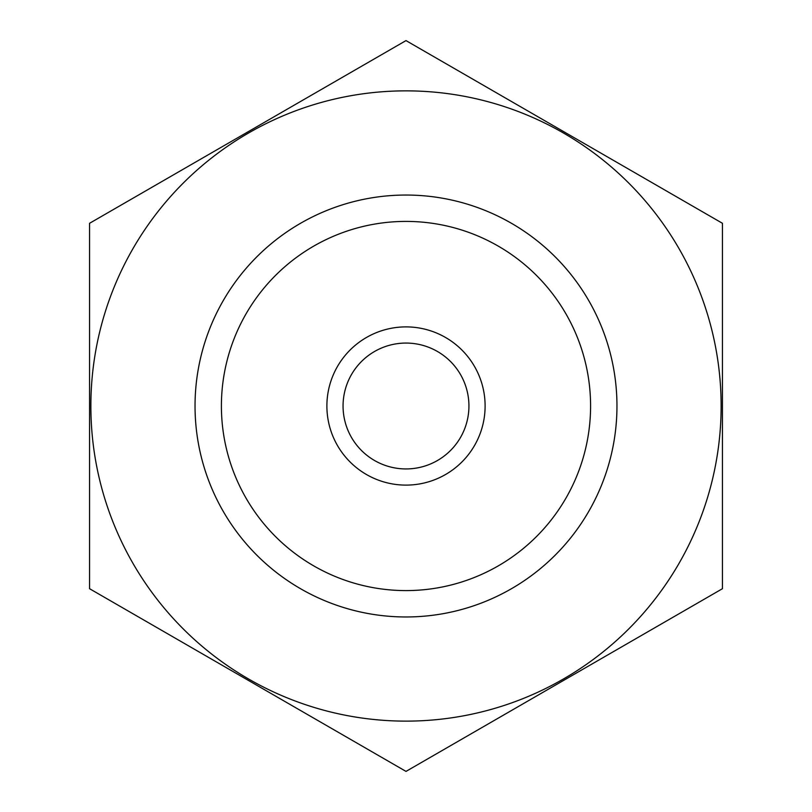<?xml version="1.0" encoding="UTF-8"?>
<svg xmlns="http://www.w3.org/2000/svg" width="812" height="812" viewBox="0 0 812 812"><rect width="100%" height="100%" fill="white"/><g stroke="black" fill="none" stroke-linecap="round" stroke-linejoin="round"><path stroke-width="1.22" d="M221.402 406A184.598 184.598 0 0 1 498.294 246.137A184.598 184.598 0 0 1 498.294 565.862A184.598 184.598 0 0 1 221.402 406M406 721.127A315.127 315.127 0 0 1 133.087 248.431A315.127 315.127 0 0 1 678.913 248.431A315.127 315.127 0 0 1 406 721.127M406 616.968A210.968 210.968 0 0 1 223.3 300.521A210.968 210.968 0 0 1 588.7 300.521A210.968 210.968 0 0 1 406 616.968M89.553 223.3L89.553 588.7L406 771.4L722.447 588.7L722.447 223.3L406 40.6L89.553 223.3M468.93 406A62.93 62.93 0 0 1 374.535 460.505A62.93 62.93 0 0 1 374.535 351.494A62.93 62.93 0 0 1 468.93 406M485.109 406A79.109 79.109 0 0 1 366.445 474.512A79.109 79.109 0 0 1 366.445 337.487A79.109 79.109 0 0 1 485.109 406"/></g></svg>
